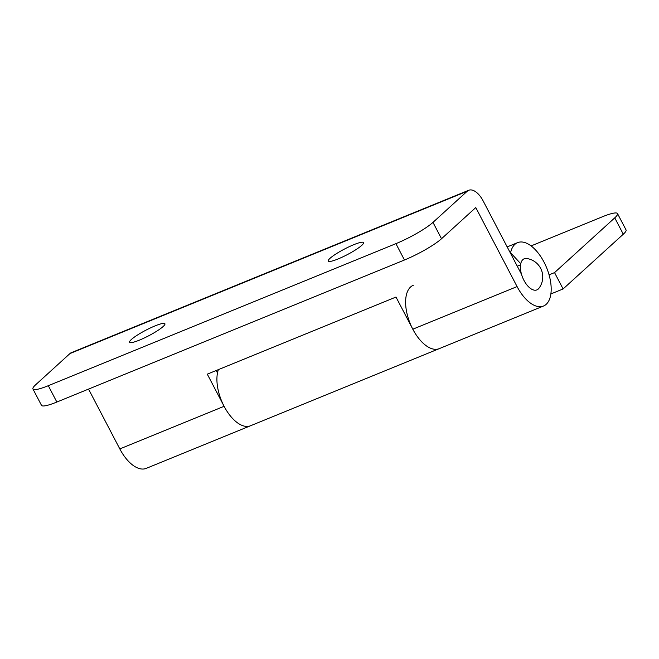 <?xml version="1.0" encoding="UTF-8"?>
<svg xmlns="http://www.w3.org/2000/svg" width="659" height="659" viewBox="0 0 659 659"><rect width="100%" height="100%" fill="white"/><g stroke="black" fill="none" stroke-linecap="round" stroke-linejoin="round"><path stroke-width="0.99" d="M538.873 288.354A16.813 8.534 -112.2 0 1 523.938 280.347A16.813 8.534 -112.2 0 1 526.673 258.501A18.641 18.641 0 0 1 538.873 288.354M549.071 274.844L554.548 272.604L614.748 217.857A31.13 4.885 -27.6 0 0 617.508 213.582A31.13 4.885 -27.6 0 0 602.153 216.877L531.08 245.914M617.508 213.582L626.05 229.925A31.13 4.885 152.4 0 1 623.29 234.209L563.099 288.955L550.875 293.947M554.548 272.604L563.099 288.955M413.308 285.256A34.243 17.381 67.8 0 0 410.17 323.528A34.243 17.381 67.8 0 0 439.215 348.652A34.243 17.381 67.8 0 1 412.806 329.195L517.084 286.583A34.243 17.381 67.8 0 0 543.494 306.04A34.243 17.381 67.8 0 0 546.632 267.768A34.243 17.381 67.8 0 0 517.595 242.644A34.243 17.381 67.8 0 0 510.577 252.718L520.742 263.724M217.289 372.557L217.585 372.434A34.243 17.381 -112.2 0 1 218.401 369.617A34.243 17.381 67.8 0 0 225.263 408.423A34.243 17.381 67.8 0 0 250.511 425.763A34.243 17.381 -112.2 0 1 224.101 406.306L207.297 374.155L395.993 297.044L412.806 329.195M395.911 243.657A31.13 4.885 -27.6 0 0 432.979 222.38L441.522 238.731A31.13 4.885 152.4 0 1 404.461 260L395.911 243.657L48.305 385.696L56.847 402.048A31.13 4.885 152.4 0 1 41.492 405.343L32.95 388.991A31.13 4.885 -27.6 0 0 48.305 385.696M521.524 274.35L483.121 200.896A18.674 9.481 67.8 0 0 468.714 190.278L71.444 352.614A18.674 9.481 67.8 0 0 69.969 353.553L35.71 384.716A31.13 4.885 -27.6 0 0 32.95 388.991M441.522 238.731L475.782 207.569L517.084 286.583M88.545 389.09L119.814 448.919A34.243 17.381 67.8 0 0 146.232 468.376L250.511 425.763A34.243 17.381 -112.2 0 0 250.527 425.755M56.847 402.048L404.461 260M468.714 190.278A18.674 9.481 67.8 0 0 467.231 191.225L432.979 222.38M216.218 370.506L217.486 372.928M338.067 258.962A19.927 3.13 -27.6 0 0 355.86 249.695A19.927 3.13 -27.6 0 0 363.554 242.603A19.927 3.13 -27.6 0 0 353.726 244.711A19.927 3.13 -27.6 0 0 335.933 253.979A19.927 3.13 -27.6 0 0 328.24 261.063A19.927 3.13 -27.6 0 0 338.067 258.962M139.428 340.126A19.927 3.13 -27.6 0 0 157.229 330.867A19.927 3.13 -27.6 0 0 164.915 323.775A19.927 3.13 -27.6 0 0 155.087 325.884A19.927 3.13 -27.6 0 0 137.294 335.143A19.927 3.13 -27.6 0 0 129.601 342.235A19.927 3.13 -27.6 0 0 139.428 340.126M517.274 266.228L520.544 264.893M623.29 234.209L614.748 217.857M119.814 448.919L224.101 406.306M69.969 353.553L467.231 191.225M439.199 348.66L250.511 425.763M517.595 242.644L507.175 246.903M543.494 306.04L439.215 348.652"/></g></svg>
